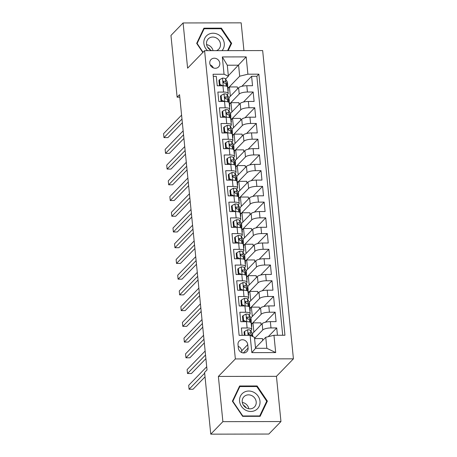 <?xml version="1.0" encoding="UTF-8"?>
<svg xmlns="http://www.w3.org/2000/svg" width="457" height="457" viewBox="0 0 457 457"><rect width="100%" height="100%" fill="white"/><g stroke="black" fill="none" stroke-linecap="round" stroke-linejoin="round"><path stroke-width="0.69" d="M209.769 63.249A5.278 4.787 44.1 0 0 213.242 67.859A5.278 4.787 44.1 0 0 218.577 66.922A5.278 4.787 44.1 0 0 219.811 63.232A5.278 4.787 44.1 0 0 216.332 58.622A5.278 4.787 44.1 0 0 210.997 59.564A5.278 4.787 44.1 0 0 209.769 63.249M243.935 50.607L241.165 22.85L183.091 22.953L170.958 35.452L177.122 97.181L179.795 97.175M293.428 358.836L262.661 50.573L204.587 50.676L235.355 358.939L293.428 358.836L276.445 376.334L218.372 376.437L222.885 421.651L280.958 421.548L276.445 376.334M280.958 421.548L268.83 434.047L210.757 434.15L222.885 421.651M213.27 76.353L216.281 76.348L217.224 85.785L222.953 85.773L223.582 92.063A6.604 1.897 -5.7 0 1 228.209 93.405A6.604 1.897 -5.7 0 1 227.917 94.051L227.18 94.816M223.582 92.063L217.852 92.074L218.794 101.511L224.524 101.5L225.152 107.789A6.604 1.897 -5.7 0 1 229.78 109.137A6.604 1.897 -5.7 0 1 229.488 109.783L228.751 110.543M225.152 107.789L219.423 107.801L220.365 117.238L226.095 117.226L226.723 123.521A6.604 1.897 -5.7 0 1 231.351 124.864A6.604 1.897 -5.7 0 1 231.059 125.509L230.317 126.269M226.723 123.521L220.994 123.527L221.936 132.964L227.66 132.958L228.289 139.248A6.604 1.897 -5.7 0 1 232.916 140.59A6.604 1.897 -5.7 0 1 232.63 141.236L231.888 141.996M228.289 139.248L222.565 139.259L223.502 148.696L229.231 148.685L229.86 154.974A6.604 1.897 -5.7 0 1 234.487 156.317A6.604 1.897 -5.7 0 1 234.195 156.962L233.458 157.728M229.86 154.974L224.13 154.986L225.073 164.423L230.802 164.411L231.431 170.701A6.604 1.897 -5.7 0 1 236.058 172.049A6.604 1.897 -5.7 0 1 235.766 172.689L235.029 173.454M231.431 170.701L225.701 170.712L226.643 180.149L232.373 180.138L233.001 186.433A6.604 1.897 -5.7 0 1 237.629 187.776A6.604 1.897 -5.7 0 1 237.337 188.421L236.6 189.181M233.001 186.433L227.272 186.439L228.214 195.876L233.944 195.87L234.572 202.16A6.604 1.897 -5.7 0 1 239.2 203.502A6.604 1.897 -5.7 0 1 238.908 204.148L238.166 204.907M234.572 202.16L228.843 202.171L229.785 211.608L235.515 211.597L236.138 217.886A6.604 1.897 -5.7 0 1 240.77 219.229A6.604 1.897 -5.7 0 1 240.479 219.874L239.736 220.634M236.138 217.886L230.414 217.898L231.351 227.335L237.08 227.323L237.709 233.613A6.604 1.897 -5.7 0 1 242.336 234.961A6.604 1.897 -5.7 0 1 242.044 235.601L241.307 236.366M237.709 233.613L231.979 233.624L232.921 243.061L238.651 243.05L239.279 249.345A6.604 1.897 -5.7 0 1 243.907 250.687A6.604 1.897 -5.7 0 1 243.615 251.333L242.878 252.093M239.279 249.345L233.55 249.351L234.492 258.788L240.222 258.776L240.85 265.071A6.604 1.897 -5.7 0 1 245.478 266.414A6.604 1.897 -5.7 0 1 245.186 267.059L244.449 267.819M240.85 265.071L235.121 265.083L236.063 274.514L241.793 274.508L242.421 280.798A6.604 1.897 -5.7 0 1 247.048 282.14A6.604 1.897 -5.7 0 1 246.757 282.786L246.02 283.546M242.421 280.798L236.692 280.809L237.634 290.246L243.364 290.235L243.987 296.524A6.604 1.897 -5.7 0 1 248.619 297.867A6.604 1.897 -5.7 0 1 248.328 298.512L247.585 299.278M243.987 296.524L238.263 296.536L239.205 305.973L244.929 305.962L245.558 312.251A6.604 1.897 -5.7 0 1 250.185 313.599A6.604 1.897 -5.7 0 1 249.899 314.245L249.156 315.004M245.558 312.251L239.828 312.262L240.77 321.699L246.5 321.688A6.604 1.897 -5.7 0 1 251.127 323.036L251.756 329.326A6.604 1.897 -5.7 0 1 251.464 329.971L250.727 330.731M277.445 335.272L276.714 327.932L268.219 336.683M252.47 333.621L262.141 323.659A6.604 1.897 -5.7 0 1 270.355 321.648L276.085 321.637L275.143 312.2L265.414 322.225M250.899 317.895L260.57 307.932A6.604 1.897 174.3 0 1 268.79 305.922L274.514 305.91L273.577 296.473L263.843 306.498M249.328 302.168L258.999 292.2A6.604 1.897 174.3 0 1 267.219 290.195L272.949 290.184L272.006 280.747L262.272 290.772M247.757 286.436L257.428 276.474A6.604 1.897 174.3 0 1 265.648 274.463L271.378 274.457L270.435 265.02L260.701 275.04M246.186 270.71L255.857 260.747A6.604 1.897 174.3 0 1 264.077 258.736L269.807 258.725L268.865 249.288L259.136 259.313M244.621 254.983L254.292 245.021A6.604 1.897 174.3 0 1 262.507 243.01L268.236 242.998L267.294 233.561L257.565 243.587M243.05 239.257L252.721 229.294A6.604 1.897 174.3 0 1 260.941 227.283L266.665 227.272L265.728 217.835L255.994 227.86M241.479 223.524L251.15 213.562A6.604 1.897 174.3 0 1 259.37 211.551L265.1 211.545L264.157 202.108L254.423 212.134M239.908 207.798L249.579 197.835A6.604 1.897 174.3 0 1 257.799 195.825L263.529 195.813L262.586 186.376L252.852 196.401M238.337 192.071L248.008 182.109A6.604 1.897 174.3 0 1 256.228 180.098L261.958 180.087L261.016 170.65L251.287 180.675M236.772 176.345L246.443 166.382A6.604 1.897 174.3 0 1 254.658 164.371L260.387 164.36L259.445 154.923L249.716 164.948M235.201 160.613L244.872 150.65A6.604 1.897 174.3 0 1 253.092 148.639L258.816 148.634L257.879 139.196L248.145 149.222M233.63 144.886L243.301 134.924A6.604 1.897 174.3 0 1 251.521 132.913L257.251 132.901L256.308 123.47L246.574 133.49M232.059 129.16L241.73 119.197A6.604 1.897 174.3 0 1 249.95 117.186L255.68 117.175L254.738 107.738L245.003 117.763M230.488 113.433L240.159 103.471A6.604 1.897 174.3 0 1 248.38 101.46L254.109 101.448L253.167 92.011L243.438 102.037M221.245 100.928L220.68 101.505M222.816 116.655L222.251 117.238M224.381 132.387L223.821 132.964M225.952 148.114L225.392 148.691M227.523 163.84L226.963 164.417M229.094 179.567L228.529 180.144M230.665 195.293L230.1 195.876M232.23 211.025L231.67 211.602M233.801 226.752L233.241 227.329M235.372 242.478L234.812 243.055M236.943 258.205L236.378 258.788M238.514 273.937L237.948 274.514M240.079 289.664L239.519 290.241M241.65 305.39L241.09 305.967M243.221 321.117L242.661 321.699M210.757 434.15L204.593 372.421L207.021 369.919L179.55 94.679L177.122 97.181M248.082 348.063L247.74 344.607A5.118 4.639 44.1 0 0 244.369 340.139A5.118 4.639 44.1 0 0 239.205 341.048A5.118 4.639 44.1 0 0 238.006 344.624L238.354 348.08A5.118 4.639 44.1 0 0 241.724 352.547A5.118 4.639 44.1 0 0 246.889 351.639A5.118 4.639 44.1 0 0 248.082 348.063L243.353 352.935M228.386 76.228L224.05 74.234L213.065 74.257L239.12 335.341L250.11 335.318L254.446 337.306L255.543 348.314L266.848 348.297L265.745 337.289L273.966 335.278L284.951 335.255L258.891 74.177L247.905 74.194L239.685 76.205L238.588 65.197L227.289 65.214L228.386 76.228L225.609 79.084M224.05 74.234L222.325 56.936L246.18 56.897L247.905 74.194M273.966 335.278L275.691 352.576L251.836 352.621L250.11 335.318M229.585 103.956L239.217 94.033A6.604 1.897 -5.7 0 1 247.437 92.023L253.167 92.011M228.923 97.707L238.594 87.738L239.217 94.033M231.156 119.683L240.788 109.76A6.604 1.897 -5.7 0 1 249.008 107.749L254.738 107.738M232.727 135.409L242.359 125.486A6.604 1.897 -5.7 0 1 250.579 123.476L256.308 123.47M234.298 151.141L243.929 141.213A6.604 1.897 -5.7 0 1 252.15 139.208L257.879 139.196M235.863 166.868L245.5 156.945A6.604 1.897 -5.7 0 1 253.715 154.934L259.445 154.923M237.434 182.594L247.066 172.672A6.604 1.897 -5.7 0 1 255.286 170.661L261.016 170.65M239.005 198.321L248.637 188.398A6.604 1.897 -5.7 0 1 256.857 186.387L262.586 186.376M240.576 214.053L250.208 204.125A6.604 1.897 -5.7 0 1 258.428 202.114L264.157 202.108M242.147 229.78L251.778 219.857A6.604 1.897 -5.7 0 1 259.999 217.846L265.728 217.835M243.718 245.506L253.349 235.584A6.604 1.897 -5.7 0 1 261.57 233.573L267.294 233.561M245.283 261.233L254.92 251.31A6.604 1.897 -5.7 0 1 263.135 249.299L268.865 249.288M246.854 276.959L256.486 267.037A6.604 1.897 -5.7 0 1 264.706 265.026L270.435 265.02M248.425 292.691L258.056 282.769A6.604 1.897 -5.7 0 1 266.277 280.758L272.006 280.747M249.996 308.418L259.627 298.495A6.604 1.897 -5.7 0 1 267.848 296.484L273.577 296.473M251.567 324.144L261.198 314.222A6.604 1.897 -5.7 0 1 269.419 312.211L275.143 312.2M254.555 338.409L262.769 329.948A6.604 1.897 -5.7 0 1 270.984 327.937L276.714 327.932M282.706 335.261L256.857 76.273L251.596 76.285L241.867 86.31M238.594 87.738A6.604 1.897 174.3 0 1 246.809 85.733L252.538 85.722L251.596 76.285M242.136 335.335L241.399 327.989L247.128 327.983A6.604 1.897 -5.7 0 1 251.756 329.326M219.674 85.202L219.114 85.779M255.497 347.846L265.745 337.289M183.091 22.953L187.604 68.173L204.587 50.676M218.372 376.437L235.355 358.939M228.34 75.753L246.18 56.897M228.014 88.23L239.685 76.205M262.644 340.482L262.455 338.586L254.578 338.597M261.073 324.756L260.884 322.853L252.961 322.871L251.578 324.293M253.886 332.159L252.961 322.871M252.315 316.433L251.39 307.144L250.008 308.566M259.507 309.029L259.313 307.127L251.39 307.144M250.185 313.599L249.556 307.304A6.604 1.897 174.3 0 0 244.929 305.962M250.75 300.706L249.819 291.412L248.442 292.834M257.937 293.297L257.748 291.4L249.819 291.412M248.619 297.867L247.991 291.577A6.604 1.897 174.3 0 0 243.364 290.235M249.179 284.974L248.248 275.685L246.871 277.108M256.366 277.57L256.177 275.674L248.248 275.685M247.048 282.14L246.42 275.851A6.604 1.897 174.3 0 0 241.793 274.508M247.608 269.247L246.683 259.959L245.3 261.381M254.795 261.844L254.606 259.942L246.683 259.959M245.478 266.414L244.849 260.124A6.604 1.897 174.3 0 0 240.222 258.776M246.037 253.521L245.112 244.232L243.73 245.655M253.224 246.117L253.035 244.215L245.112 244.232M243.907 250.687L243.278 244.392A6.604 1.897 174.3 0 0 238.651 243.05M244.466 237.794L243.541 228.5L242.159 229.922M251.658 230.385L251.464 228.489L243.541 228.5M242.336 234.961L241.707 228.666A6.604 1.897 174.3 0 0 237.08 227.323M242.895 222.062L241.97 212.773L240.588 214.196M250.088 214.659L249.899 212.762L241.97 212.773M240.77 219.229L240.142 212.939A6.604 1.897 174.3 0 0 235.515 211.597M241.33 206.335L240.399 197.047L239.022 198.469M248.517 198.932L248.328 197.03L240.399 197.047M239.2 203.502L238.571 197.213A6.604 1.897 174.3 0 0 233.944 195.87M239.759 190.609L238.834 181.32L237.451 182.743M246.946 183.206L246.757 181.303L238.834 181.32M237.629 187.776L237 181.486A6.604 1.897 174.3 0 0 232.373 180.138M238.188 174.882L237.263 165.588L235.881 167.011M245.375 167.473L245.186 165.577L237.263 165.588M236.058 172.049L235.429 165.754A6.604 1.897 174.3 0 0 230.802 164.411M236.617 159.156L235.692 149.862L234.31 151.284M243.81 151.747L243.615 149.85L235.692 149.862M234.487 156.317L233.858 150.027A6.604 1.897 174.3 0 0 229.231 148.685M235.047 143.424L234.121 134.135L232.739 135.558M242.239 136.02L242.05 134.124L234.121 134.135M232.916 140.59L232.293 134.301A6.604 1.897 174.3 0 0 227.66 132.958M233.481 127.697L232.55 118.409L231.173 119.831M240.668 120.294L240.479 118.392L232.55 118.409M231.351 124.864L230.722 118.574A6.604 1.897 174.3 0 0 226.095 117.226M231.91 111.971L230.979 102.682L229.603 104.105M239.097 104.567L238.908 102.665L230.979 102.682M229.78 109.137L229.151 102.842A6.604 1.897 174.3 0 0 224.524 101.5M230.339 96.244L229.414 86.95L228.032 88.372M237.526 88.835L237.337 86.939L229.414 86.95M256.857 76.273L258.891 74.177M228.209 93.405L227.58 87.116A6.604 1.897 174.3 0 0 222.953 85.773M255.543 348.314L251.836 352.621M266.848 348.297L275.691 352.576M222.325 56.936L227.289 65.214M241.85 352.598L241.673 350.85A5.118 4.639 44.1 0 0 238.177 346.337M213.333 67.893A5.278 4.787 44.1 0 0 210.18 64.837M267.374 401.126L257.114 385.965L239.622 385.994L232.39 401.189L242.65 416.35L260.142 416.316L267.374 401.126L266.208 402.32M228.174 50.636L231.659 43.318L221.399 28.157L203.908 28.185L196.681 43.381L202.834 52.481M256.554 386.536L257.114 385.965M220.84 28.728L221.399 28.157M230.494 44.512L231.659 43.318M245.066 335.329L244.666 331.342L247.648 329.765A4.376 1.257 -5.7 0 1 250.579 330.491L252.373 333.433A12.625 3.633 -5.7 0 1 252.538 333.913L252.801 336.552M244.666 331.342L244.038 331.993L244.369 335.329M204.673 373.198L189.084 389.261L188.69 385.331L206.707 366.771M252.727 336.518A12.625 3.633 174.3 0 0 252.67 336.421L250.876 333.479A4.376 1.257 174.3 0 0 249.065 332.81L248.494 333.022L248.288 333.799L249.254 334.701A4.376 1.257 -5.7 0 1 251.064 335.364L251.396 335.912M249.065 332.81L248.368 333.53A2.228 0.64 -5.7 0 1 248.774 333.77L249.345 334.713M205.039 376.859L193.008 389.255L189.084 389.261M239.582 401.275A10.728 9.723 44.1 0 0 250.807 411.477A10.728 9.723 44.1 0 0 259.987 401.24A10.728 9.723 44.1 0 0 248.762 391.032A10.728 9.723 44.1 0 0 239.582 401.275M242.227 401.857A7.346 6.655 44.1 0 0 247.066 408.267A7.346 6.655 44.1 0 0 254.48 406.964A7.346 6.655 44.1 0 0 256.194 401.834A7.346 6.655 44.1 0 0 251.356 395.425A7.346 6.655 44.1 0 0 243.941 396.733A7.346 6.655 44.1 0 0 242.227 401.857M256.788 386.536L266.728 401.223L259.725 415.944L242.781 415.979L232.842 401.286L239.845 386.565L256.788 386.536M259.365 416.321L259.725 415.944M238.874 387.565L239.845 386.565M243.273 404.988A10.317 9.351 -135.9 0 1 246.249 407.873M242.307 402.434A7.346 6.655 -135.9 0 1 248.825 408.764M207.558 47.18A10.317 9.351 -135.9 0 1 210.534 50.064M222.022 50.647A10.728 9.723 44.1 0 0 218.286 34.583A10.728 9.723 44.1 0 0 205.364 37.228A10.728 9.723 44.1 0 0 207.558 50.67M216.429 50.653A7.346 6.655 44.1 0 0 218.766 49.156A7.346 6.655 44.1 0 0 216.384 37.971A7.346 6.655 44.1 0 0 208.226 38.925A7.346 6.655 44.1 0 0 210.608 50.104A7.346 6.655 44.1 0 0 211.888 50.664M206.593 44.626A7.346 6.655 -135.9 0 1 209.1 45.477A7.346 6.655 -135.9 0 1 213.053 50.658M203.159 29.756L204.13 28.757L221.074 28.728L231.013 43.415L227.58 50.636M203.062 52.247L197.127 43.478L204.13 28.757M251.339 325.161L251.59 325.567A12.625 3.633 -5.7 0 1 251.756 326.047A12.625 3.633 -5.7 0 1 251.516 326.892M243.095 315.616L242.467 316.267L242.935 320.985L243.57 320.334L243.095 315.616L246.077 314.039A4.376 1.257 -5.7 0 1 249.008 314.759L250.802 317.701A12.625 3.633 -5.7 0 1 250.967 318.186L251.27 321.174A12.625 3.633 174.3 0 0 251.099 320.688L249.305 317.746A4.376 1.257 174.3 0 0 247.494 317.084L246.923 317.289L246.717 318.072L247.683 318.975A4.376 1.257 -5.7 0 1 249.493 319.637L251.287 322.579A12.625 3.633 -5.7 0 1 251.459 323.059L251.756 326.047M243.992 321.482A10.477 3.016 -5.7 0 1 243.175 321.694M243.57 320.334L246.42 321.688M244.432 321.694L242.935 320.985M205.53 354.975L187.513 373.535L187.119 369.599L205.136 351.039M250.984 322.082A12.625 3.633 174.3 0 0 251.27 321.174M247.494 317.084L246.797 317.804A2.228 0.64 -5.7 0 1 247.203 318.043L247.774 318.98M205.896 358.631L191.437 373.529L187.513 373.535M249.773 309.435L250.019 309.84A12.625 3.633 -5.7 0 1 250.185 310.32A12.625 3.633 -5.7 0 1 249.945 311.166M241.53 299.889L240.896 300.535L241.37 305.253L241.999 304.608L241.53 299.889L244.512 298.307A4.376 1.257 -5.7 0 1 247.437 299.032L249.231 301.974A12.625 3.633 -5.7 0 1 249.402 302.46L249.699 305.447A12.625 3.633 174.3 0 0 249.533 304.962L247.74 302.02A4.376 1.257 174.3 0 0 245.923 301.357L245.358 301.563L245.152 302.345L246.112 303.242A4.376 1.257 -5.7 0 1 247.928 303.911L249.716 306.853A12.625 3.633 -5.7 0 1 249.888 307.333L250.185 310.32M242.421 305.756A10.477 3.016 -5.7 0 1 241.604 305.967M241.999 304.608L244.849 305.962M242.861 305.967L241.37 305.253M203.959 339.243L185.942 357.802L185.548 353.872L203.565 335.312M249.413 306.35A12.625 3.633 174.3 0 0 249.699 305.447M245.923 301.357L245.226 302.077A2.228 0.64 -5.7 0 1 245.632 302.317L246.203 303.254M204.325 342.904L189.866 357.797L185.942 357.802M248.202 293.708L248.448 294.114A12.625 3.633 -5.7 0 1 248.614 294.594A12.625 3.633 -5.7 0 1 248.374 295.439M239.959 284.163L239.325 284.808L239.799 289.527L240.428 288.875L239.959 284.163L242.941 282.58A4.376 1.257 -5.7 0 1 245.872 283.306L247.66 286.248A12.625 3.633 -5.7 0 1 247.831 286.728L248.128 289.721A12.625 3.633 174.3 0 0 247.962 289.235L246.169 286.293A4.376 1.257 174.3 0 0 244.358 285.631L243.787 285.836L243.581 286.619L244.546 287.516A4.376 1.257 -5.7 0 1 246.357 288.178L248.151 291.12A12.625 3.633 -5.7 0 1 248.317 291.606L248.614 294.594M240.85 290.029A10.477 3.016 -5.7 0 1 240.034 290.241M240.428 288.875L243.284 290.235M241.29 290.241L239.799 289.527M202.388 323.516L184.371 342.076L183.977 338.146L201.994 319.586M247.848 290.623A12.625 3.633 174.3 0 0 248.128 289.721M244.358 285.631L243.655 286.35A2.228 0.64 -5.7 0 1 244.061 286.59L244.632 287.527M202.754 327.178L188.295 342.07L184.371 342.076M246.631 277.982L246.877 278.382A12.625 3.633 -5.7 0 1 247.043 278.867A12.625 3.633 -5.7 0 1 246.803 279.713M238.388 268.43L237.76 269.082L238.228 273.8L238.857 273.149L238.388 268.43L241.37 266.854A4.376 1.257 -5.7 0 1 244.301 267.579L246.095 270.521A12.625 3.633 -5.7 0 1 246.26 271.001L246.557 273.989A12.625 3.633 174.3 0 0 246.392 273.509L244.598 270.567A4.376 1.257 174.3 0 0 242.787 269.904L242.216 270.11L242.01 270.887L242.975 271.789A4.376 1.257 -5.7 0 1 244.786 272.452L246.58 275.394A12.625 3.633 -5.7 0 1 246.746 275.879L247.043 278.867M239.285 274.303A10.477 3.016 -5.7 0 1 238.463 274.514M238.857 273.149L241.713 274.508M239.719 274.508L238.228 273.8M200.817 307.789L182.8 326.349L182.412 322.419L200.429 303.859M246.277 274.897A12.625 3.633 174.3 0 0 246.557 273.989M242.787 269.904L242.09 270.618A2.228 0.64 -5.7 0 1 242.49 270.858L243.061 271.801M201.183 311.446L186.724 326.344L182.8 326.349M245.061 262.249L245.306 262.655A12.625 3.633 -5.7 0 1 245.478 263.141A12.625 3.633 -5.7 0 1 245.232 263.98M236.817 252.704L236.189 253.355L236.657 258.074L237.292 257.422L236.817 252.704L239.799 251.127A4.376 1.257 -5.7 0 1 242.73 251.847L244.524 254.789A12.625 3.633 -5.7 0 1 244.689 255.274L244.986 258.262A12.625 3.633 174.3 0 0 244.821 257.782L243.027 254.835A4.376 1.257 174.3 0 0 241.216 254.172L240.645 254.383L240.439 255.16L241.405 256.063A4.376 1.257 -5.7 0 1 243.215 256.725L245.009 259.667A12.625 3.633 -5.7 0 1 245.175 260.147L245.478 263.141M237.714 258.576A10.477 3.016 -5.7 0 1 236.892 258.782M237.292 257.422L240.142 258.776M238.154 258.782L236.657 258.074M199.246 292.063L181.235 310.623L180.841 306.687L198.858 288.127M244.706 259.17A12.625 3.633 174.3 0 0 244.986 258.262M241.216 254.172L240.519 254.892A2.228 0.64 -5.7 0 1 240.919 255.132L241.496 256.074M199.612 295.719L185.154 310.617L181.235 310.623M243.49 246.523L243.735 246.929A12.625 3.633 -5.7 0 1 243.907 247.408A12.625 3.633 -5.7 0 1 243.667 248.254M235.246 236.977L234.618 237.629L235.087 242.347L235.721 241.696L235.246 236.977L238.228 235.401A4.376 1.257 -5.7 0 1 241.159 236.12L242.953 239.062A12.625 3.633 -5.7 0 1 243.118 239.548L243.421 242.536A12.625 3.633 174.3 0 0 243.25 242.05L241.456 239.108A4.376 1.257 174.3 0 0 239.645 238.445L239.074 238.651L238.868 239.434L239.834 240.331A4.376 1.257 -5.7 0 1 241.644 240.999L243.438 243.941A12.625 3.633 -5.7 0 1 243.61 244.421L243.907 247.408M236.143 242.844A10.477 3.016 -5.7 0 1 235.326 243.055M235.721 241.696L238.571 243.05M236.583 243.055L235.087 242.347M197.681 276.331L179.664 294.896L179.27 290.96L197.287 272.401M243.135 243.444A12.625 3.633 174.3 0 0 243.421 242.536M239.645 238.445L238.948 239.165A2.228 0.64 -5.7 0 1 239.354 239.405L239.925 240.342M198.047 279.992L183.588 294.885L179.664 294.896M241.924 230.796L242.17 231.202A12.625 3.633 -5.7 0 1 242.336 231.682A12.625 3.633 -5.7 0 1 242.096 232.527M233.681 221.251L233.047 221.896L233.521 226.615L234.15 225.969L233.681 221.251L236.663 219.668A4.376 1.257 -5.7 0 1 239.588 220.394L241.382 223.336A12.625 3.633 -5.7 0 1 241.553 223.816L241.85 226.809A12.625 3.633 174.3 0 0 241.679 226.324L239.891 223.382A4.376 1.257 174.3 0 0 238.074 222.719L237.509 222.925L237.297 223.707L238.263 224.604A4.376 1.257 -5.7 0 1 240.079 225.267L241.867 228.209A12.625 3.633 -5.7 0 1 242.039 228.694L242.336 231.682M234.572 227.118A10.477 3.016 -5.7 0 1 233.756 227.329M234.15 225.969L237 227.323M235.012 227.329L233.521 226.615M196.11 260.604L178.093 279.164L177.699 275.234L195.716 256.674M241.564 227.712A12.625 3.633 174.3 0 0 241.85 226.809M238.074 222.719L237.377 223.439A2.228 0.64 -5.7 0 1 237.783 223.679L238.354 224.615M196.476 264.266L182.017 279.158L178.093 279.164M240.353 215.07L240.599 215.47A12.625 3.633 -5.7 0 1 240.765 215.955A12.625 3.633 -5.7 0 1 240.525 216.801M232.11 205.519L231.476 206.17L231.95 210.888L232.579 210.237L232.11 205.519L235.092 203.942A4.376 1.257 -5.7 0 1 238.023 204.667L239.811 207.609A12.625 3.633 -5.7 0 1 239.982 208.089L240.279 211.077A12.625 3.633 174.3 0 0 240.114 210.597L238.32 207.655A4.376 1.257 174.3 0 0 236.509 206.992L235.938 207.198L235.732 207.975L236.697 208.878A4.376 1.257 -5.7 0 1 238.508 209.54L240.302 212.482A12.625 3.633 -5.7 0 1 240.468 212.968L240.765 215.955M233.001 211.391A10.477 3.016 -5.7 0 1 232.185 211.602M232.579 210.237L235.435 211.597M233.441 211.597L231.95 210.888M194.539 244.878L176.522 263.438L176.128 259.507L194.145 240.948M239.994 211.985A12.625 3.633 174.3 0 0 240.279 211.077M236.509 206.992L235.806 207.712A2.228 0.64 -5.7 0 1 236.212 207.946L236.783 208.889M194.905 248.539L180.446 263.432L176.522 263.438M238.783 199.343L239.028 199.743A12.625 3.633 -5.7 0 1 239.194 200.229A12.625 3.633 -5.7 0 1 238.954 201.069M230.539 189.792L229.911 190.443L230.379 195.162L231.008 194.511L230.539 189.792L233.521 188.215A4.376 1.257 -5.7 0 1 236.452 188.935L238.246 191.883A12.625 3.633 -5.7 0 1 238.411 192.363L238.708 195.35A12.625 3.633 174.3 0 0 238.543 194.871L236.749 191.929A4.376 1.257 174.3 0 0 234.938 191.26L234.367 191.472L234.161 192.248L235.127 193.151A4.376 1.257 -5.7 0 1 236.937 193.814L238.731 196.756A12.625 3.633 -5.7 0 1 238.897 197.241L239.194 200.229M231.436 195.665A10.477 3.016 -5.7 0 1 230.614 195.876M231.008 194.511L233.864 195.87M231.87 195.87L230.379 195.162M192.968 229.151L174.951 247.711L174.563 243.781L192.58 225.215M238.428 196.259A12.625 3.633 174.3 0 0 238.708 195.35M234.938 191.26L234.241 191.98A2.228 0.64 -5.7 0 1 234.641 192.22L235.212 193.162M193.334 232.807L178.876 247.705L174.951 247.711M237.212 183.611L237.457 184.017A12.625 3.633 -5.7 0 1 237.629 184.497A12.625 3.633 -5.7 0 1 237.383 185.342M228.968 174.066L228.34 174.717L228.808 179.435L229.443 178.784L228.968 174.066L231.95 172.489A4.376 1.257 -5.7 0 1 234.881 173.209L236.675 176.151A12.625 3.633 -5.7 0 1 236.84 176.636L237.137 179.624A12.625 3.633 174.3 0 0 236.972 179.138L235.178 176.196A4.376 1.257 174.3 0 0 233.367 175.534L232.796 175.739L232.59 176.522L233.556 177.425A4.376 1.257 -5.7 0 1 235.366 178.087L237.16 181.029A12.625 3.633 -5.7 0 1 237.326 181.509L237.629 184.497M229.865 179.932A10.477 3.016 -5.7 0 1 229.043 180.144M229.443 178.784L232.293 180.138M230.305 180.144L228.808 179.435M191.397 213.425L173.386 231.985L172.992 228.049L191.009 209.489M236.857 180.532A12.625 3.633 174.3 0 0 237.137 179.624M233.367 175.534L232.67 176.253A2.228 0.64 -5.7 0 1 233.07 176.493L233.647 177.43M191.763 217.081L177.305 231.973L173.386 231.985M235.641 167.885L235.886 168.29A12.625 3.633 -5.7 0 1 236.058 168.77A12.625 3.633 -5.7 0 1 235.818 169.616M227.397 158.339L226.769 158.985L227.238 163.703L227.872 163.058L227.397 158.339L230.379 156.757A4.376 1.257 -5.7 0 1 233.31 157.482L235.104 160.424A12.625 3.633 -5.7 0 1 235.269 160.91L235.572 163.897A12.625 3.633 174.3 0 0 235.401 163.412L233.607 160.47A4.376 1.257 174.3 0 0 231.796 159.807L231.225 160.013L231.019 160.795L231.985 161.692A4.376 1.257 -5.7 0 1 233.795 162.355L235.589 165.303A12.625 3.633 -5.7 0 1 235.761 165.782L236.058 168.77M228.294 164.206A10.477 3.016 -5.7 0 1 227.477 164.417M227.872 163.058L230.722 164.411M228.734 164.417L227.238 163.703M189.832 197.692L171.815 216.252L171.421 212.322L189.438 193.762M235.286 164.8A12.625 3.633 174.3 0 0 235.572 163.897M231.796 159.807L231.099 160.527A2.228 0.64 -5.7 0 1 231.505 160.767L232.076 161.704M190.198 201.354L175.739 216.247L171.815 216.252M234.075 152.158L234.321 152.558A12.625 3.633 -5.7 0 1 234.487 153.044A12.625 3.633 -5.7 0 1 234.247 153.889M225.827 142.607L225.198 143.258L225.672 147.977L226.301 147.325L225.827 142.607L228.808 141.03A4.376 1.257 -5.7 0 1 231.739 141.756L233.533 144.698A12.625 3.633 -5.7 0 1 233.704 145.177L234.001 148.165A12.625 3.633 174.3 0 0 233.83 147.685L232.042 144.743A4.376 1.257 174.3 0 0 230.225 144.081L229.654 144.286L229.448 145.063L230.414 145.966A4.376 1.257 -5.7 0 1 232.23 146.628L234.018 149.57A12.625 3.633 -5.7 0 1 234.19 150.056L234.487 153.044M226.723 148.479A10.477 3.016 -5.7 0 1 225.907 148.691M226.301 147.325L229.151 148.685M227.163 148.685L225.672 147.977M188.261 181.966L170.244 200.526L169.85 196.596L187.867 178.036M233.716 149.073A12.625 3.633 174.3 0 0 234.001 148.165M230.225 144.081L229.528 144.8A2.228 0.64 -5.7 0 1 229.934 145.04L230.505 145.977M188.627 185.628L174.168 200.52L170.244 200.526M232.504 136.432L232.75 136.832A12.625 3.633 -5.7 0 1 232.916 137.317A12.625 3.633 -5.7 0 1 232.676 138.163M224.261 126.88L223.627 127.532L224.101 132.25L224.73 131.599L224.261 126.88L227.243 125.304A4.376 1.257 -5.7 0 1 230.174 126.029L231.962 128.971A12.625 3.633 -5.7 0 1 232.133 129.451L232.43 132.439A12.625 3.633 174.3 0 0 232.265 131.959L230.471 129.017A4.376 1.257 174.3 0 0 228.654 128.348L228.089 128.56L227.883 129.337L228.843 130.239A4.376 1.257 -5.7 0 1 230.659 130.902L232.453 133.844A12.625 3.633 -5.7 0 1 232.619 134.329L232.916 137.317M225.152 132.753A10.477 3.016 -5.7 0 1 224.336 132.964M224.73 131.599L227.586 132.958M225.592 132.958L224.101 132.25M186.69 166.239L168.673 184.799L168.279 180.869L186.296 162.309M232.145 133.347A12.625 3.633 174.3 0 0 232.43 132.439M228.654 128.348L227.957 129.068A2.228 0.64 -5.7 0 1 228.363 129.308L228.934 130.251M187.056 169.895L172.597 184.794L168.673 184.799M230.934 120.699L231.179 121.105A12.625 3.633 -5.7 0 1 231.345 121.585A12.625 3.633 -5.7 0 1 231.105 122.43M222.69 111.154L222.056 111.805L222.53 116.524L223.159 115.872L222.69 111.154L225.672 109.577A4.376 1.257 -5.7 0 1 228.603 110.297L230.397 113.239A12.625 3.633 -5.7 0 1 230.562 113.724L230.859 116.712A12.625 3.633 174.3 0 0 230.694 116.227L228.9 113.285A4.376 1.257 174.3 0 0 227.089 112.622L226.518 112.828L226.312 113.61L227.278 114.513A4.376 1.257 -5.7 0 1 229.088 115.175L230.882 118.117A12.625 3.633 -5.7 0 1 231.048 118.597L231.345 121.585M223.587 117.021A10.477 3.016 -5.7 0 1 222.765 117.232M223.159 115.872L226.015 117.226M224.021 117.232L222.53 116.524M185.119 150.513L167.102 169.073L166.714 165.137L184.731 146.577M230.579 117.62A12.625 3.633 174.3 0 0 230.859 116.712M227.089 112.622L226.386 113.342A2.228 0.64 -5.7 0 1 226.792 113.582L227.363 114.518M185.485 154.169L171.027 169.061L167.102 169.073M229.363 104.973L229.608 105.378A12.625 3.633 -5.7 0 1 229.78 105.858A12.625 3.633 -5.7 0 1 229.534 106.704M221.119 95.427L220.491 96.073L220.96 100.791L221.594 100.146L221.119 95.427L224.101 93.845A4.376 1.257 -5.7 0 1 227.032 94.57L228.826 97.512A12.625 3.633 -5.7 0 1 228.991 97.998L229.288 100.986A12.625 3.633 174.3 0 0 229.123 100.5L227.329 97.558A4.376 1.257 174.3 0 0 225.518 96.895L224.947 97.101L224.741 97.884L225.707 98.781A4.376 1.257 -5.7 0 1 227.517 99.449L229.311 102.391A12.625 3.633 -5.7 0 1 229.477 102.871L229.78 105.858M222.016 101.294A10.477 3.016 -5.7 0 1 221.194 101.505M221.594 100.146L224.444 101.5M222.456 101.505L220.96 100.791M183.548 134.781L165.531 153.341L165.143 149.41L183.16 130.851M229.008 101.888A12.625 3.633 174.3 0 0 229.288 100.986M225.518 96.895L224.821 97.615A2.228 0.64 -5.7 0 1 225.221 97.855L225.798 98.792M183.914 138.442L169.456 153.335L165.531 153.341M227.792 89.246L228.037 89.652A12.625 3.633 -5.7 0 1 228.209 90.132A12.625 3.633 -5.7 0 1 227.969 90.977M219.549 79.701L218.92 80.346L219.389 85.065L220.023 84.414L219.549 79.701L222.53 78.118A4.376 1.257 -5.7 0 1 225.461 78.844L227.255 81.786A12.625 3.633 -5.7 0 1 227.42 82.266L227.723 85.253A12.625 3.633 174.3 0 0 227.552 84.774L225.758 81.832A4.376 1.257 174.3 0 0 223.947 81.169L223.376 81.375L223.17 82.157L224.136 83.054A4.376 1.257 -5.7 0 1 225.947 83.717L227.74 86.659A12.625 3.633 -5.7 0 1 227.906 87.144L228.209 90.132M220.445 85.568A10.477 3.016 -5.7 0 1 219.628 85.779M220.023 84.414L222.873 85.773M220.885 85.779L219.389 85.065M181.983 119.054L163.966 137.614L163.572 133.684L181.589 115.124M227.437 86.162A12.625 3.633 174.3 0 0 227.723 85.253M223.947 81.169L223.25 81.889A2.228 0.64 -5.7 0 1 223.656 82.129L224.227 83.065M182.349 122.716L167.89 137.608L163.966 137.614M240.159 103.471L240.788 109.76M241.73 119.197L242.359 125.486M243.301 134.924L243.929 141.213M244.872 150.65L245.5 156.945M246.443 166.382L247.066 172.672M248.008 182.109L248.637 188.398M249.579 197.835L250.208 204.125M251.15 213.562L251.778 219.857M252.721 229.294L253.349 235.584M254.292 245.021L254.92 251.31M255.857 260.747L256.486 267.037M257.428 276.474L258.056 282.769M258.999 292.2L259.627 298.495M260.57 307.932L261.198 314.222M262.141 323.659L262.769 329.948M270.355 321.648L270.984 327.937M246.809 85.733L247.437 92.023M248.38 101.46L249.008 107.749M249.95 117.186L250.579 123.476M251.521 132.913L252.15 139.208M253.092 148.639L253.715 154.934M254.658 164.371L255.286 170.661M256.228 180.098L256.857 186.387M257.799 195.825L258.428 202.114M259.37 211.551L259.999 217.846M260.941 227.283L261.57 233.573M262.507 243.01L263.135 249.299M264.077 258.736L264.706 265.026M265.648 274.463L266.277 280.758M267.219 290.195L267.848 296.484M268.79 305.922L269.419 312.211M246.5 321.688L247.128 327.983M241.673 350.85L247.74 344.607M247.574 329.805L248.128 335.324M252.373 333.433L252.67 336.421M251.064 335.364L251.104 335.775M250.579 330.491L250.876 333.479M246.003 314.079L246.763 321.694M251.287 322.579L251.59 325.567M250.802 317.701L251.099 320.688M249.493 319.637L249.733 322.042M249.008 314.759L249.305 317.746M244.438 298.347L245.198 305.962M249.716 306.853L250.019 309.84M249.231 301.974L249.533 304.962M247.928 303.911L248.168 306.316M247.437 299.032L247.74 302.02M242.867 282.62L243.627 290.235M248.151 291.12L248.448 294.114M247.66 286.248L247.962 289.235M246.357 288.178L246.597 290.583M245.872 283.306L246.169 286.293M241.296 266.894L242.056 274.508M246.58 275.394L246.877 278.382M246.095 270.521L246.392 273.509M244.786 272.452L245.026 274.857M244.301 267.579L244.598 270.567M239.725 251.167L240.485 258.782M245.009 259.667L245.306 262.655M244.524 254.789L244.821 257.782M243.215 256.725L243.455 259.13M242.73 251.847L243.027 254.835M238.154 235.435L238.914 243.05M243.438 243.941L243.735 246.929M242.953 239.062L243.25 242.05M241.644 240.999L241.884 243.404M241.159 236.12L241.456 239.108M236.589 219.708L237.349 227.323M241.867 228.209L242.17 231.202M241.382 223.336L241.679 226.324M240.079 225.267L240.319 227.672M239.588 220.394L239.891 223.382M235.018 203.982L235.778 211.597M240.302 212.482L240.599 215.47M239.811 207.609L240.114 210.597M238.508 209.54L238.748 211.945M238.023 204.667L238.32 207.655M233.447 188.255L234.207 195.87M238.731 196.756L239.028 199.743M238.246 191.883L238.543 194.871M236.937 193.814L237.177 196.219M236.452 188.935L236.749 191.929M231.876 172.529L232.636 180.144M237.16 181.029L237.457 184.017M236.675 176.151L236.972 179.138M235.366 178.087L235.606 180.492M234.881 173.209L235.178 176.196M230.305 156.797L231.065 164.411M235.589 165.303L235.886 168.29M235.104 160.424L235.401 163.412M233.795 162.355L234.035 164.766M233.31 157.482L233.607 160.47M228.734 141.07L229.5 148.685M234.018 149.57L234.321 152.558M233.533 144.698L233.83 147.685M232.23 146.628L232.47 149.033M231.739 141.756L232.042 144.743M227.169 125.344L227.929 132.958M232.453 133.844L232.75 136.832M231.962 128.971L232.265 131.959M230.659 130.902L230.899 133.307M230.174 126.029L230.471 129.017M225.598 109.617L226.358 117.232M230.882 118.117L231.179 121.105M230.397 113.239L230.694 116.227M229.088 115.175L229.328 117.58M228.603 110.297L228.9 113.285M224.027 93.885L224.787 101.5M229.311 102.391L229.608 105.378M228.826 97.512L229.123 100.5M227.517 99.449L227.757 101.854M227.032 94.57L227.329 97.558M222.456 78.158L223.216 85.773M227.74 86.659L228.037 89.652M227.255 81.786L227.552 84.774M225.947 83.717L226.186 86.122M225.461 78.844L225.758 81.832"/></g></svg>
